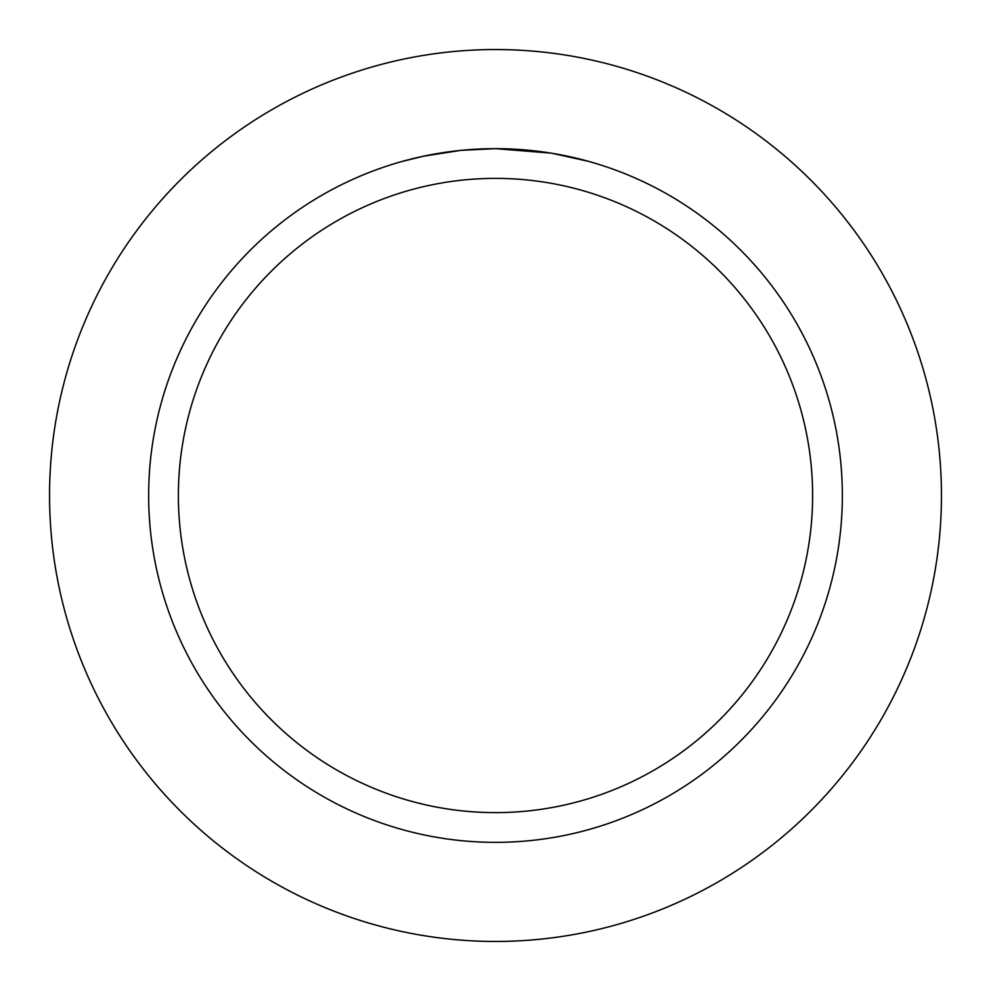 <?xml version="1.0" encoding="UTF-8"?>
<svg xmlns="http://www.w3.org/2000/svg" width="991" height="991" viewBox="0 0 991 991"><rect width="100%" height="100%" fill="white"/><g stroke="black" fill="none" stroke-linecap="round" stroke-linejoin="round"><path stroke-width="1.49" d="M495.5 49.55A445.95 445.95 0 0 1 941.45 495.5A445.95 445.95 0 0 1 495.5 941.45A445.95 445.95 0 0 1 49.55 495.5A445.95 445.95 0 0 1 495.5 49.55A445.95 445.95 0 0 1 941.45 495.5A445.95 445.95 0 0 1 495.5 941.45A445.95 445.95 0 0 1 49.55 495.5A445.95 445.95 0 0 1 495.5 49.55M550.959 153.109L495.5 148.65L524.35 149.852M528.798 150.248L535.264 150.942M491.796 148.675L495.5 148.65A346.85 346.85 0 0 1 842.35 495.5A346.85 346.85 0 0 1 495.5 842.35A346.85 346.85 0 0 1 148.65 495.5A346.85 346.85 0 0 1 495.5 148.65L461.756 150.298L487.275 148.749M552.433 153.357L588.258 161.285M495.5 178.38A317.12 317.12 0 0 1 812.62 495.5A317.12 317.12 0 0 1 495.5 812.62A317.12 317.12 0 0 1 178.38 495.5A317.12 317.12 0 0 1 495.5 178.38M460.295 150.446L423.69 156.169L402.755 161.285M449.208 151.759L451.859 151.412M467.727 149.765L470.044 149.591M471.307 149.492L472.856 149.393"/></g></svg>

